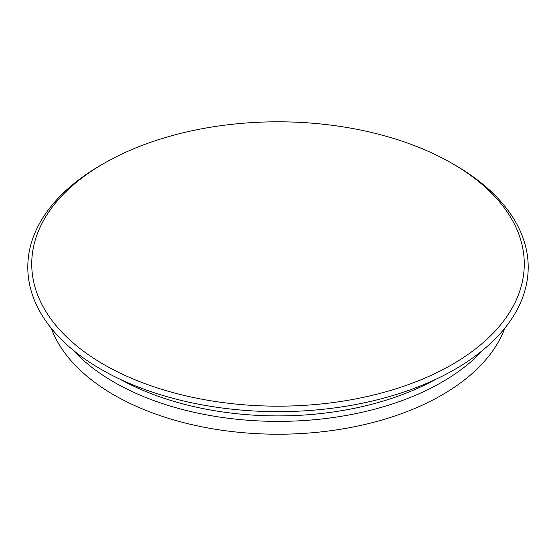 <?xml version="1.0" encoding="UTF-8"?>
<svg xmlns="http://www.w3.org/2000/svg" width="556" height="556" viewBox="0 0 556 556"><rect width="100%" height="100%" fill="white"/><g stroke="black" fill="none" stroke-linecap="round" stroke-linejoin="round"><path stroke-width="0.83" d="M103.861 364.527A246.273 142.183 0 0 0 452.139 364.527A246.273 142.183 0 0 0 452.139 163.45A246.273 142.183 0 0 0 103.861 163.45A246.273 142.183 0 0 0 103.861 364.527M103.861 163.45L101.081 165.056A250.2 144.449 0 0 0 101.081 369.344A250.2 144.449 0 0 0 454.919 369.344A250.2 144.449 0 0 0 454.919 165.056L452.139 163.45M51.215 328.214A231.859 133.864 0 0 0 114.049 395.01A231.859 133.864 0 0 0 343.83 428.711A231.859 133.864 0 0 0 504.785 328.214M483.178 349.863A231.859 133.864 180 0 1 114.049 382.174A231.859 133.864 180 0 1 72.822 349.863M435.473 379.449A227.932 131.591 180 0 1 120.527 379.449"/></g></svg>
